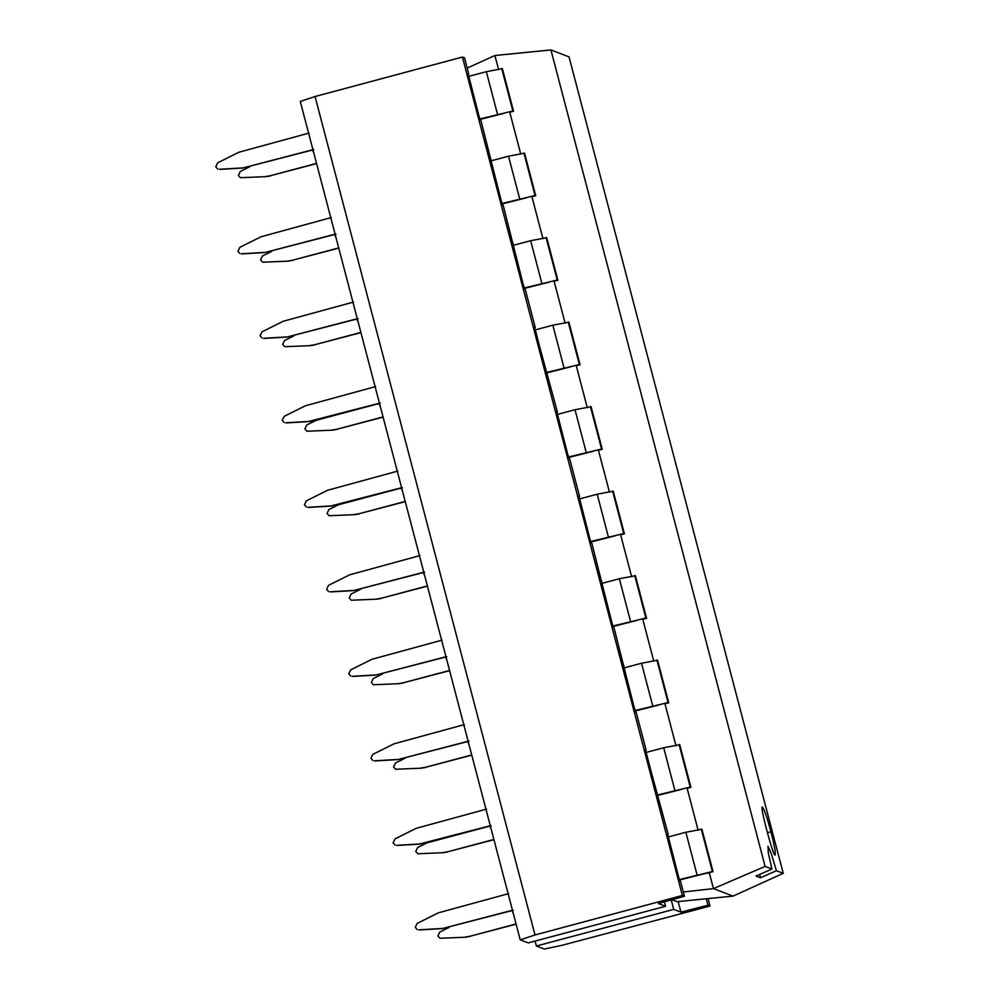 <?xml version="1.0" encoding="UTF-8"?>
<svg xmlns="http://www.w3.org/2000/svg" width="999" height="999" viewBox="0 0 999 999"><rect width="100%" height="100%" fill="white"/><g stroke="black" fill="none" stroke-linecap="round" stroke-linejoin="round"><path stroke-width="1.5" d="M468.032 74.351L468.781 74.138L464.498 57.842L462.425 57.043L315.06 96.528L300.324 101.423M512.025 910.589L513.461 914.048M489.847 826.086L491.296 829.52M469.118 745.004L467.682 741.57M446.94 660.476L445.517 657.067M424.762 575.948L423.339 572.552M402.597 491.421L401.173 488.049M380.419 406.905L378.996 403.546M358.241 322.377L356.83 319.031M336.064 237.849L334.665 234.528M313.898 153.334L312.487 150.012M462.425 57.043L682.379 895.466L684.452 896.265L658.353 903.521L665.559 906.268L528.234 942.894L520.217 939.797L300.262 101.374M520.279 939.859L535.014 934.964L315.06 96.528M682.379 895.466L535.014 934.964M684.452 896.265L680.531 881.293L679.632 880.956L667.419 834.377L668.306 834.714L645.242 749.862L646.141 750.199L636.188 712.275L635.302 711.937L614.023 627.772L613.124 627.422L591.845 543.256L590.958 542.919L578.733 496.341L579.632 496.678L569.68 458.753L568.781 458.416L556.568 411.838L557.454 412.175L534.39 327.322L535.289 327.66L525.337 289.735L524.45 289.398L503.171 205.232L502.272 204.882L480.994 120.717L480.107 120.38L467.882 73.801L468.781 74.138M665.559 906.268L664.397 901.835M313.786 149.675L242.607 168.044L313.461 149.55M219.655 169.393L242.607 168.044M309.128 133.042L238.911 152.235L217.645 162.837L215.759 166.771L217.807 169.068M219.33 169.268L242.282 167.919M335.951 234.178L264.785 252.547L335.627 234.053M241.82 253.896L264.785 252.547M331.293 217.557L261.076 236.751L239.81 247.34L237.924 251.286L239.985 253.571M241.496 253.771L264.46 252.422M358.117 318.693L286.95 337.05L357.792 318.569M263.998 338.411L286.95 337.05M353.471 302.06L283.241 321.253L261.975 331.843L260.102 335.789L262.15 338.087M263.674 338.286L286.626 336.925M380.294 403.196L314.56 420.729L308.791 421.441L379.97 403.072M286.164 422.914L309.128 421.566M375.636 386.576L305.419 405.769L284.153 416.358L282.267 420.304L284.315 422.589M285.839 422.789L308.791 421.441M402.46 487.699L336.738 505.232L330.969 505.944L402.135 487.574M308.341 507.43L331.293 506.068M397.802 471.078L327.585 490.272L306.318 500.861L304.433 504.807L306.493 507.092M308.004 507.305L330.969 505.944M424.637 572.215L353.459 590.584L424.3 572.09M330.507 591.932L353.459 590.584M419.98 555.581L349.75 574.775L328.496 585.377L326.611 589.323L328.659 591.608M330.182 591.808L353.134 590.459M446.803 656.718L375.636 675.087L446.478 656.593M352.672 676.435L375.636 675.087M442.145 640.097L371.928 659.29L350.661 669.879L348.776 673.826L350.836 676.111M352.347 676.311L375.312 674.962M468.968 741.233L397.802 759.59L468.643 741.108M374.85 760.951L397.802 759.59M464.323 724.6L394.093 743.793L372.827 754.382L370.954 758.328L373.002 760.626M374.525 760.826L397.477 759.465M491.146 825.736L425.412 843.268L419.642 843.98L490.821 825.611M397.015 845.454L419.98 844.105M486.488 809.115L416.271 828.308L395.005 838.898L393.119 842.844L395.167 845.129M396.69 845.329L419.642 843.98M513.311 910.239L442.145 928.608L512.986 910.114M419.193 929.969L442.145 928.608M508.653 893.618L438.436 912.811L417.17 923.401L415.284 927.347L417.345 929.632M418.856 929.844L441.82 928.483M490.197 158.853L490.946 158.654M512.375 243.369L513.111 243.157M534.54 327.872L535.289 327.66M556.705 412.375L557.454 412.175M578.883 496.89L579.632 496.678M601.048 581.393L601.798 581.193M623.226 665.908L623.963 665.696M645.391 750.411L646.141 750.199M667.557 834.914L668.306 834.714M536.401 946.016L544.355 949.05L562.062 945.291L710.014 906.031L707.929 905.231L680.943 912.149L673.726 909.39L536.401 946.016L535.102 941.058M673.726 909.39L671.253 899.937M680.943 912.149L678.159 901.56M707.929 905.231L706.243 898.763M710.014 906.031L708.066 898.588M316.533 163.399L270.354 175.724L316.583 163.599M240.422 177.697L265.959 176.636L240.422 177.697L238.374 175.424L240.26 171.478L249.738 166.758M265.634 176.511L270.354 175.724M265.959 176.636L270.679 175.849M338.711 247.914L292.52 260.227L338.761 248.114M262.587 262.213L288.124 261.151L262.587 262.213L260.552 259.927L262.437 255.981L271.915 251.261M287.799 261.026L292.52 260.227M288.124 261.151L292.844 260.352M360.876 332.417L314.685 344.742L360.926 332.617M284.765 346.715L310.302 345.654L284.765 346.715L282.717 344.43L284.603 340.484L294.081 335.764M309.965 345.529L314.685 344.742M310.302 345.654L315.022 344.867M383.042 416.933L336.863 429.245L383.104 417.132M306.93 431.231L332.467 430.169L306.93 431.231L304.895 428.946L306.768 425L316.246 420.279M332.143 430.045L336.863 429.245M332.467 430.169L337.187 429.37M405.219 501.436L359.028 513.748L405.269 501.635M329.108 515.734L354.633 514.672L329.108 515.734L327.06 513.449L328.946 509.502L338.424 504.782M354.308 514.547L359.028 513.748M354.633 514.672L359.353 513.873M427.385 585.938L381.206 598.264L427.435 586.138M351.273 600.237L376.81 599.175L351.273 600.237L349.225 597.964L351.111 594.018L360.589 589.298M376.486 599.05L381.206 598.264M376.81 599.175L381.531 598.389M449.562 670.454L403.371 682.767L449.612 670.654M373.439 684.752L398.976 683.691L373.439 684.752L371.403 682.467L373.289 678.521L382.767 673.801M398.651 683.566L403.371 682.767M398.976 683.691L403.696 682.891M471.728 754.957L425.537 767.282L471.778 755.157M395.616 769.255L421.153 768.194L395.616 769.255L393.569 766.97L395.454 763.024L404.932 758.303M420.816 768.069L425.537 767.282M421.153 768.194L425.874 767.407M493.893 839.472L447.714 851.785L493.956 839.672M417.782 853.77L443.319 852.709L417.782 853.77L415.746 851.485L417.619 847.539L427.097 842.819M442.994 852.584L447.714 851.785M443.319 852.709L448.039 851.91M516.071 923.975L469.88 936.288L516.121 924.175M439.96 938.273L465.484 937.212L439.96 938.273L437.912 935.988L439.797 932.042L449.275 927.322M465.159 937.087L469.88 936.288M465.484 937.212L470.204 936.413M468.369 77.373L469.08 77.385L479.32 117.383M490.534 161.875L491.246 161.9L501.486 201.885M512.712 246.378L513.424 246.403L523.663 286.388M534.877 330.894L535.589 330.919L545.829 370.904M557.055 415.397L557.754 415.422L567.994 455.407M579.22 499.912L579.932 499.925L590.172 539.922M601.386 584.415L602.097 584.44L612.337 624.425M623.563 668.918L624.263 668.943L634.515 708.94M645.729 753.433L646.44 753.458L656.68 793.443M667.906 837.936L668.606 837.961L678.845 877.946M479.545 117.32L478.846 117.295M501.723 201.823L501.011 201.798M523.888 286.326L523.189 286.313M546.066 370.841L545.354 370.816M568.231 455.344L567.519 455.319M590.397 539.86L589.697 539.835M612.574 624.363L611.863 624.338M634.74 708.865L634.04 708.853M656.917 793.381L656.206 793.356M679.083 877.884L678.371 877.859M550.924 49.95L569.043 56.881L783.241 873.338L776.41 870.728L771.315 853.683L767.981 846.253L768.331 853.034L771.952 869.03L765.109 866.42L550.924 49.95L494.892 55.507L467.182 68.082M770.928 831.817C767.045 817.269 764.173 809.015 762.349 807.067C759.365 804.582 773.713 858.616 775.124 854.969C775.748 852.734 774.35 845.017 770.928 831.817L767.319 832.679M783.241 873.338L733.066 896.103L713.448 888.611L709.302 872.801L712.412 871.565L679.283 879.582M765.109 866.42L713.448 888.611L683.341 891.995M498.601 69.643L494.892 55.507M468.568 76.424L486.338 71.691L502.372 68.669L513.548 111.251L509.765 112.225L520.766 154.158M490.746 160.939L508.503 156.194L524.55 153.172L535.726 195.767L531.943 196.741L542.944 238.661M512.912 245.442L530.669 240.709L546.715 237.687L557.892 280.269L554.108 281.243L565.109 323.164M535.089 329.945L552.847 325.212L568.893 322.19L580.057 364.785L576.286 365.759L587.275 407.679M557.255 414.46L575.012 409.727L591.058 406.705L602.235 449.288L598.451 450.262L609.452 492.182M579.42 498.963L597.19 494.23L613.224 491.208L624.4 533.791L620.616 534.765L631.618 576.698M601.598 583.478L619.355 578.733L635.401 575.724L646.565 618.306L642.794 619.28L653.783 661.201M623.763 667.981L641.52 663.249L657.567 660.227L668.743 702.809L664.959 703.783L675.961 745.704M645.941 752.484L663.698 747.751L679.745 744.73L690.908 787.324L687.137 788.298L698.126 830.219M668.106 837L685.863 832.267L701.91 829.245L713.086 871.827M776.41 870.728L760.489 877.759L759.627 874.475M771.952 869.03L756.043 876.048L760.489 877.759M671.965 899.737L677.035 901.672L733.066 896.103M701.236 828.983L712.412 871.565L704.108 873.788L709.302 872.801M690.908 787.324L687.137 788.298M668.743 702.809L664.959 703.783M646.565 618.306L642.794 619.28M624.4 533.791L620.616 534.765M602.235 449.288L598.451 450.262M580.057 364.785L576.286 365.759M557.892 280.269L554.108 281.243M535.726 195.767L531.943 196.741M513.548 111.251L509.765 112.225M704.108 873.788L679.395 880.032M679.058 744.48L690.234 787.062L657.105 795.079M681.942 789.272L657.23 795.529M656.892 659.964L668.069 702.559L634.939 710.564M659.765 704.77L635.052 711.026M634.727 575.461L645.891 618.044L612.774 626.061M637.599 620.254L612.887 626.51M612.549 490.946L623.726 533.541L590.596 541.558M615.421 535.751L590.721 542.007M590.384 406.443L601.56 449.026L568.431 457.043M593.256 451.248L568.543 457.492M568.206 321.94L579.383 364.523L546.253 372.54M571.091 366.733L546.378 372.989M546.041 237.425L557.217 280.02L524.088 288.024M548.913 282.23L524.2 288.474M523.876 152.922L535.039 195.504L501.923 203.521M526.748 197.715L502.035 203.971M501.698 68.407L512.874 111.001L479.745 119.018M504.57 113.212L479.87 119.468M685.863 832.267L697.04 874.849L697.777 875.136M663.698 747.751L674.862 790.346L675.611 790.621M641.52 663.249L652.697 705.831L653.446 706.118M619.355 578.733L630.531 621.328L631.268 621.615M597.19 494.23L608.354 536.813L609.103 537.1M575.012 409.727L586.188 452.31L586.925 452.597M552.847 325.212L564.01 367.807L564.76 368.082M530.669 240.709L541.845 283.291L542.594 283.579M508.503 156.194L519.68 198.789L520.417 199.063M486.338 71.691L497.502 114.273L498.251 114.56"/></g></svg>
